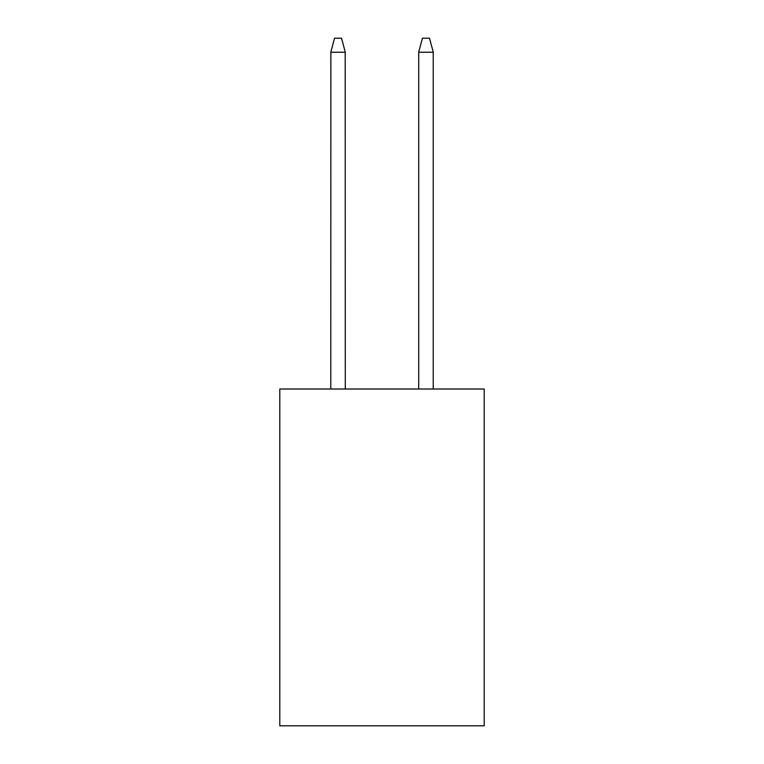 <?xml version="1.0" encoding="UTF-8"?>
<svg xmlns="http://www.w3.org/2000/svg" width="764" height="764" viewBox="0 0 764 764"><rect width="100%" height="100%" fill="white"/><g stroke="black" fill="none" stroke-linecap="round" stroke-linejoin="round"><path stroke-width="1.15" d="M484.204 389.019L484.204 725.8L279.796 725.8L279.796 389.019L484.204 389.019M345.194 51.914L345.28 389.019M330.783 389.019L330.869 51.914M330.812 52.105L334.527 38.2L341.537 38.2L345.252 52.105M433.217 389.019L433.217 51.914L429.473 38.2L422.463 38.2L418.72 51.914L418.72 389.019M345.28 52.229L330.783 52.229M418.72 52.229L433.217 52.229"/></g></svg>
